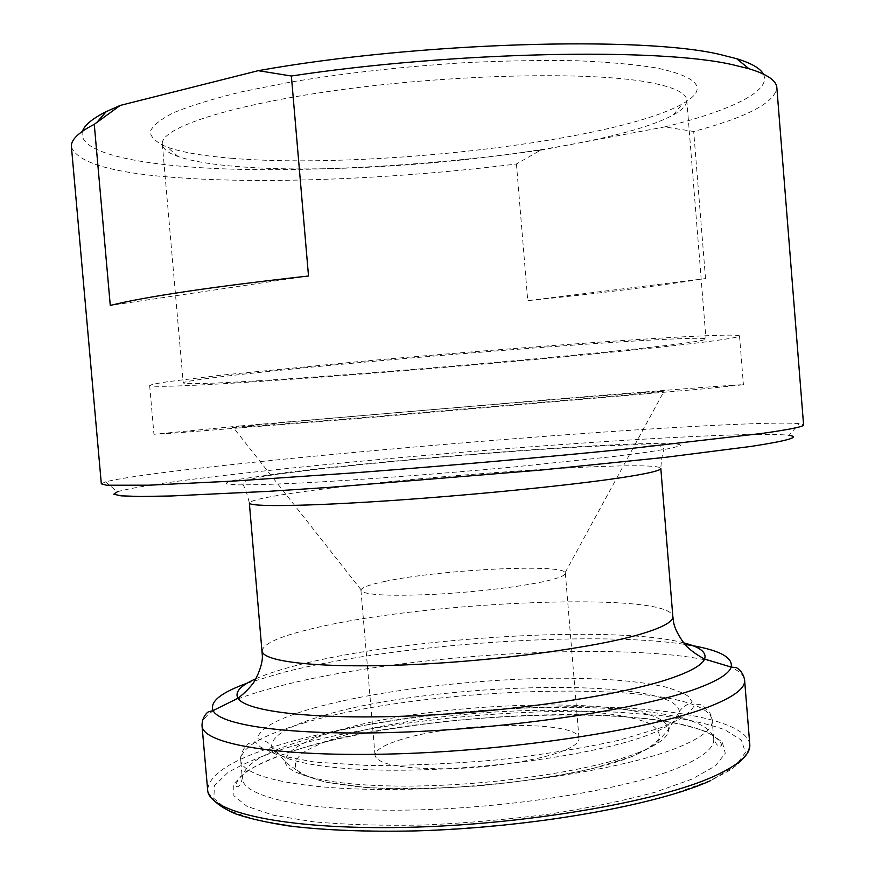 <?xml version="1.0" encoding="UTF-8"?>
<svg xmlns="http://www.w3.org/2000/svg" width="875" height="875" viewBox="0 0 875 875"><rect width="100%" height="100%" fill="white"/><g stroke="black" fill="none" stroke-linecap="round" stroke-linejoin="round"><path stroke-width="0.66" stroke-dasharray="4.38 3.28" d="M763.328 74.047C772.428 91.219 729.466 110.972 664.737 126.919L693.689 131.469C747.173 117.217 774.889 102.616 776.847 87.675M231.492 158.255C366.002 169.706 614.491 141.652 682.412 103.906C708.477 89.348 700.055 77.394 657.125 68.042C635.655 64.542 609.066 62.114 577.347 60.758C543.123 60.113 506.045 60.725 466.102 62.606C403.845 66.5 345.166 73.019 290.073 82.173L241.686 91.798C213.62 98.634 191.056 105.547 174.005 112.525C160.344 119.383 152.403 125.847 150.161 131.917C151.014 137.659 156.713 142.745 167.256 147.164C182.12 152.327 203.525 156.023 231.492 158.255M647.839 82.152C673.367 86.844 686.35 92.848 686.777 100.177C686.973 104.967 682.456 109.9 673.214 114.986C609.197 150.073 368.386 177.067 239.411 166.698C212.625 164.697 192.205 161.317 178.172 156.548C168.208 153.081 162.936 148.969 162.334 144.222C159.556 128.111 230.005 104.486 344.356 89.272C458.511 74.003 590.362 71.619 647.839 82.152M398.366 740.436C452.484 721.875 579.513 719.655 578.998 738.423C579.272 742.613 573.366 747.009 561.291 751.603C537.228 760.638 488.666 768.031 446.6 768.775C401.909 768.873 378.055 764.466 375.036 755.552C375.08 750.509 382.856 745.467 398.366 740.436M384.847 581.427C438.342 569.789 561.553 563.402 565.163 572.611L565.348 573.169C565.458 575.367 559.388 577.916 547.138 580.825C522.747 586.545 473.933 592.386 431.889 594.453C387.231 596.291 363.584 594.912 360.938 590.33L361.036 589.761C362.425 587.212 370.366 584.434 384.847 581.427M290.664 421.903C404.928 411.655 641.309 392.131 664.103 391.169L632.45 394.548L370.213 417.003C274.509 424.856 221.594 428.783 233.22 427.35L290.664 421.903M240.472 425.928L550.112 399.58C654.205 391.027 741.519 384.234 743.422 384.759L704.069 388.806L363.934 418.064L171.303 433.3L153.945 434.252L240.472 425.928M236.742 382.911C320.589 377.716 441.864 368.069 546.711 358.422C650.781 348.819 737.909 339.139 739.517 335.989C739.659 334.841 726.425 334.852 699.814 336.011C638.269 338.691 489.705 349.705 359.133 361.572L220.03 375.298L166.786 381.85C156.483 383.458 150.773 384.683 149.658 385.525C152.994 387.166 182.022 386.302 236.742 382.911M257.928 380.767C403.058 372.127 702.013 344.925 705.994 339.041C706.07 338.002 693.623 338.034 668.642 339.172C612.412 341.72 481.677 351.466 367.533 361.856C253.181 372.247 181.672 380.756 183.225 382.944C185.839 384.387 210.744 383.655 257.928 380.767M71.433 146.912C77.569 163.395 115.161 173.797 184.22 178.128C276.467 184.133 402.762 178.194 516.436 163.986L540.52 150.205C440.256 164.325 327.644 171.566 235.616 169.247C144.758 166.764 76.322 153.738 82.491 131.217M101.325 483.864L105.47 481.852C120.498 478.111 155.148 473.178 209.42 467.075C303.953 456.455 434.372 444.653 551.764 435.827C668.238 427.098 773.664 421.334 799.148 423.609L803.578 424.889M105.47 481.852L117.359 491.761C131.338 487.67 164.577 482.519 217.055 476.284C308.492 465.445 435.641 453.764 549.872 445.386C663.261 437.117 765.275 432.195 789.086 435.356L799.148 423.609M516.436 163.986L527.745 300.639L705.523 278.6C655.32 286.442 596.072 293.781 527.745 300.639M705.523 278.6L693.689 131.469M540.52 150.205L664.737 126.919M308.514 276.008L110.272 305.441M691.983 779.122L655.222 792.192C624.553 800.548 589.192 807.866 549.161 814.133C507.522 819.525 465.598 823.167 423.402 825.038C382.506 825.792 345.866 824.709 313.469 821.8L273.787 815.336L247.056 806.389L233.866 795.703L233.745 784.011L245.536 772.002C258.705 764.028 276.325 756.427 298.419 749.219C380.253 724.522 512.116 710.675 610.575 715.641L649.797 718.933C673.247 722.214 692.453 726.611 707.427 732.145L722.181 741.825L725.288 753.222L715.444 765.866L691.983 779.122M680.827 766.73C630.645 788.561 514.402 807.997 411.939 810.009C309.291 812.131 242.823 797.387 242.288 778.4C243.152 764.991 264.009 752.161 304.872 739.911C432.764 699.442 707.481 694.05 713.705 738.817C714.514 747.502 703.555 756.809 680.827 766.73M303.417 723.133C431.484 684.184 706.169 677.884 712.206 720.344C712.983 728.58 701.991 737.461 679.23 746.977C628.961 767.9 512.63 786.855 410.167 789.206C307.53 791.656 241.128 777.952 240.68 759.938C241.609 747.206 262.522 734.945 303.417 723.133M324.144 715.356C434.547 681.8 675.872 676.08 679.339 711.594C679.93 718.714 669.867 726.381 649.152 734.573C604.472 752.139 504.689 767.845 417.244 769.956C329.634 772.144 272.158 760.987 271.633 745.828C272.223 735.438 289.734 725.277 324.144 715.356M639.636 752.128C597.395 769.212 504.339 784.142 422.658 785.903C340.823 787.741 286.409 776.683 285.272 761.742C285.403 751.494 301.591 741.508 333.856 731.773C437.653 698.72 666.87 694.214 668.544 729.553C668.861 736.619 659.225 744.144 639.636 752.128M632.013 756.448C578.298 778.848 438.134 794.686 357.908 786.778L328.322 782.688C312.758 779.023 302.181 774.659 296.57 769.595C293.869 764.28 295.838 758.745 302.498 753.014C311.555 747.294 324.188 741.77 340.408 736.466C400.772 718.145 503.705 707.328 577.948 711.047C609.58 712.928 633.172 716.964 648.736 723.166C656.819 727.617 660.286 732.67 659.159 738.303C655.145 744.177 646.1 750.236 632.013 756.448M287.634 472.336C364.273 463.017 488.119 452.156 578.692 446.698C616.645 444.478 647.27 443.264 666.247 443.319C676.605 443.592 681.286 444.402 680.312 445.747L669.944 448.481L647.183 452.178L612.478 456.662L514.292 466.944C438.528 473.998 356.333 480.145 299.25 483.109L263.134 484.597L238.809 484.881L226.866 484.017C224.864 482.923 228.605 481.403 238.088 479.445L287.634 472.336M304.073 491.564C416.981 475.737 659.236 459.189 660.811 468.431C661.347 459.878 662.419 453.403 664.027 449.017L662.003 446.48L656.338 445.233L638.072 444.697C606.32 445.408 567.459 447.442 521.478 450.789C441.547 456.553 349.945 464.975 290.544 472.555C266.634 475.322 251.18 478.395 244.18 481.786L242.944 484.378C245.23 488.359 247.362 494.561 249.342 502.983C250.666 500.161 268.909 496.355 304.073 491.564M262.183 650.967C263.091 643.497 280.962 635.775 315.788 627.823C427.558 601.092 669.966 591.106 672.842 616.492M256.003 678.694C267.028 673.848 281.553 669.167 299.6 664.661C406.667 637.339 613.419 624.619 683.55 642.797M247.177 683.178L283.522 672.328C393.094 644.394 590.942 630.142 684.928 644.405M202.027 725.736C201.753 720.344 206.391 714.82 215.939 709.166M230.716 701.848C243.261 696.577 258.77 691.534 277.244 686.722C398.945 654.566 623.623 640.38 712.348 661.402M215.392 801.752C208.753 792.684 210.383 797.289 207.659 789.983C208.939 773.795 233.789 758.505 282.209 744.111C357.427 721.908 469.667 707.689 567.492 706.748C664.683 705.906 746.222 719.337 749.777 744.461C749.219 748.202 747.895 751.538 745.817 754.491L740.534 761.786L730.57 769.923L710.773 780.544M710.566 780.533L671.027 794.806C637.82 803.961 599.386 811.989 555.712 818.869C510.223 824.786 464.417 828.767 418.316 830.791C373.68 831.567 333.812 830.331 298.703 827.083L255.938 819.908L227.489 810.064L213.861 798.383L214.397 785.684L227.73 772.702C242.255 764.105 261.483 755.956 285.414 748.223C373.931 721.842 514.139 707.175 619.905 712.305L662.156 715.772C687.52 719.228 708.433 723.898 724.894 729.794L741.398 740.163L745.423 752.434L735.427 766.117L710.566 780.533M728.142 666.159C738.5 670.141 743.991 674.811 744.614 680.17M673.214 114.986L682.412 103.906M298.648 749.23C269.128 758.264 249.266 767.889 239.061 778.094L235.528 785.028C234.577 786.209 239.772 790.552 242.288 778.4L240.68 759.938C239.673 758.483 242.812 746.9 248.817 743.4L255.073 741.727L260.4 747.009L278.108 755.223L314.573 762.07L366.559 765.417C407.761 765.713 451.467 763.842 497.7 759.817C543.156 754.633 583.811 748.059 619.675 740.086L661.675 727.475L679.973 719.031C688.559 712.786 692.989 708.794 693.263 707.044C695.516 704.43 697.659 703.686 699.727 704.802C700.623 703.97 703.927 706.519 709.625 712.425C711.55 716.472 712.414 719.108 712.206 720.344L713.705 738.817C718.331 750.444 722.564 745.194 721.481 744.22C699.978 701.509 426.486 707.809 298.648 749.23M313.873 708.006C375.134 690.944 470.619 679.306 551.983 678.256C599.408 677.862 637.131 680.739 665.142 686.897C677.589 690.627 685.42 693.897 688.647 696.697L691.677 701.225C694.203 702.691 684.152 703.916 679.339 711.594L668.544 729.553L658.93 740.25C656.994 743.772 648.102 749.175 632.264 756.459L592.823 768.523C559.081 775.928 521.423 781.692 479.861 785.816C438.2 788.648 400.181 789.195 365.783 787.489L325.259 782.163L302.028 774.43C284.441 760.67 294.7 769.661 285.272 761.742L271.633 745.828C266.23 739.32 255.697 739.605 257.731 737.669C260.17 727.825 278.884 717.938 313.873 708.006M565.348 573.169L578.998 738.423M565.163 572.611L664.103 391.169M739.517 335.989L743.422 384.759M686.777 100.177L705.994 339.041M162.334 144.222L183.225 382.944M149.658 385.525L153.945 434.252M361.036 589.761L233.22 427.35M360.938 590.33L375.036 755.552M178.172 156.548L167.256 147.164"/><path stroke-width="1.31" d="M291.375 76.005L308.514 276.008C211.542 286.858 145.469 296.669 110.272 305.441L94.27 124.327C78.269 132.552 70.656 140.088 71.433 146.912L101.325 483.864L106.487 485.22L148.805 485.198L234.423 481.02L355.458 472.752C445.441 465.938 543.473 457.352 624.312 449.247L761.775 433.464C790.114 429.428 804.048 426.573 803.578 424.889L776.847 87.675C776.475 80.588 767.156 74.266 748.891 68.709L732.331 64.662C659.072 47.688 454.497 51.33 291.375 76.005L258.245 70.678C417.419 42.044 643.497 35.777 720.475 54.611L736.652 58.691C751.45 63.252 760.342 68.37 763.328 74.047M789.086 435.356C800.68 436.986 788.255 440.639 751.789 446.316L665.612 457.308L540.783 470.083L330.137 487.32L267.63 491.389L171.117 495.983L140.077 496.475L121.111 495.852L113.827 494.222L117.359 491.761M82.491 131.217C84.492 125.125 92.4 118.595 106.236 111.628L120.225 105.416L94.27 124.327M258.245 70.678L120.225 105.416M262.183 650.967C262.259 661.85 319.714 668.478 407.892 664.781C495.917 661.139 596.706 647.423 642.009 633.719C663.02 627.331 673.302 621.589 672.842 616.492L660.811 468.431C661.019 470.291 650.464 472.97 629.169 476.448C583.264 483.93 481.972 494.364 393.958 500.38C305.769 506.428 248.817 507.008 249.342 502.983L262.347 655.583C263.113 666.291 253.859 683.364 252.383 684.206C248.762 688.909 243.961 693.58 237.989 698.239C234.5 692.07 240.505 685.552 256.003 678.694M683.55 642.797C699.978 646.975 706.978 652.389 704.572 659.061C702.078 664.923 691.195 671.223 671.923 677.961C623.372 694.969 514.347 711.55 415.056 715.783C315.634 720.07 245.842 711.725 237.989 698.239L213.095 710.577C209.552 701.739 220.905 692.606 247.177 683.178M684.928 644.405C717.73 649.283 733.152 656.83 731.172 667.078C729.028 673.761 717.434 680.969 696.402 688.712C643.475 708.247 520.734 727.398 409.008 731.905C297.128 736.498 220.281 726.228 213.095 710.577L208.556 711.856C209.333 710.894 201.873 715.509 202.027 725.736L207.659 789.983C208.152 812.142 284.572 829.85 404.294 827.4C523.819 825.081 658.492 801.784 714.35 776.136C738.938 764.848 750.739 754.283 749.777 744.461L744.614 680.17C745.445 688.275 733.491 697.178 708.75 706.88C652.553 728.897 517.562 750.127 398.027 753.802C278.305 757.575 202.18 744.045 202.027 725.736M215.939 709.166L230.716 701.848M712.348 661.402L728.142 666.159M736.652 58.691L748.891 68.709M672.842 616.492L673.433 621.064C674.472 631.75 686.448 647.041 688.045 647.62C692.398 651.656 697.9 655.462 704.572 659.061L731.172 667.078L735.864 667.581C734.934 666.761 743.061 670.064 744.614 680.17M215.392 801.752C220.052 806.105 226.931 810.195 236.042 814.023C249.561 818.639 267.137 822.609 288.75 825.913C324.209 830.266 366.428 831.939 415.395 830.911C530.731 827.761 656.972 805.241 710.773 780.544M106.236 111.628L97.212 121.975"/></g></svg>
